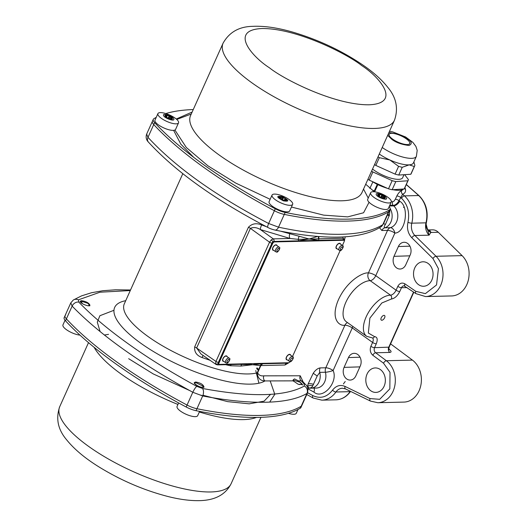 <?xml version="1.0" encoding="UTF-8"?>
<svg xmlns="http://www.w3.org/2000/svg" width="527" height="527" viewBox="0 0 527 527"><rect width="100%" height="100%" fill="white"/><g stroke="black" fill="none" stroke-linecap="round" stroke-linejoin="round"><path stroke-width="0.79" d="M281.102 231.327L309.151 238.988L317.498 236.504M239.436 364.361L252.644 364.73L262.835 363.762L260.443 365.633L252.644 364.73L240.898 366.067L230.464 365.758L225.602 364.691M210.069 360.303L202.045 357.523C196.69 355.58 194.226 352.049 194.661 346.937L248.434 227.282C251.985 223.573 256.385 222.789 261.629 224.937L266.425 226.709M318.604 236.59L318.703 238.876L298.387 239.363L290.048 238.474A3.768 2.088 101.9 0 1 289.922 233.461M248.434 227.282A3.768 1.166 24.2 0 1 250.404 228.362C253.461 226.999 256.781 227.394 260.364 229.548L273.276 238.876L290.048 238.474L260.364 229.548A3.768 0.738 110.9 0 1 261.629 224.937M203.198 355.534A3.768 0.718 -69.8 0 0 202.045 357.523M273.842 241.438L271.972 243.099A1.884 0.586 24.2 0 1 269.541 242.196L250.404 228.362L196.63 348.018L200.978 353.992L216.044 364.453L215.583 363.729L215.951 361.436L269.541 242.196L271.247 239.871L273.276 238.876A1.884 1.502 88.6 0 1 273.842 241.438L298.269 240.852L309.151 238.988L318.585 240.365A1.884 1.502 88.6 0 0 318.703 238.876A3.768 3.057 -119 0 1 318.38 236.57M231.221 364.559A3.768 2.082 -78.5 0 0 230.464 365.758M182.803 173.699L124.286 303.888A77.199 23.906 24.2 0 0 172.52 351.351A77.199 23.906 24.2 0 0 257.216 372.813C257.67 378.037 260.246 380.744 264.943 380.935A84.531 26.179 -155.8 0 1 157.685 354.032A84.531 26.179 -155.8 0 1 125.729 300.693M299.165 236.425A3.768 2.714 111.5 0 0 298.387 239.363A1.884 1.502 88.6 0 1 298.269 240.852M240.898 366.067A3.768 2.266 -95.7 0 1 242.262 364.249A1.884 1.502 -91.4 0 0 242.901 363.834M258.612 363.452L252.644 364.73L247.697 363.716M263.223 363.347A1.884 1.502 88.6 0 1 262.584 363.762A3.768 3.505 -81.9 0 0 260.272 365.6M306.925 386.271L307.636 386.258L308.117 383.959L313.229 373.261L317.195 376.001L312.781 385.724C312.142 387.385 310.818 388.135 308.796 387.984L307.636 386.258A5.645 3.505 -172.9 0 1 312.781 385.724M81.402 300.686C86.118 301.398 88.964 302.913 89.926 305.245C89.359 307.327 79.07 302.992 80.262 301.174L81.402 300.686M130.281 290.561L99.946 292.208L78.365 299.863L78.78 302.09C91.77 315.647 108.364 329.632 128.562 344.032C148.581 358.36 171.321 372.464 196.782 386.35L202.44 388.458C251.135 397.47 285.12 396.653 304.389 386.008L303.974 383.781L301.312 380.883L298.44 380.869L302.538 384.598L298.15 384.236L293.216 380.856L264.943 380.935A3.768 3.017 -90.6 0 1 263.869 375.843C260.766 376.179 258.685 375.152 257.637 372.76L260.872 365.573A3.768 1.166 24.2 0 0 260.443 365.633L257.216 372.813A3.768 1.166 -155.8 0 1 257.637 372.76M195.596 382.009C200.293 382.773 203.086 384.394 203.982 386.871C203.363 389.078 193.198 384.446 194.443 382.523L195.596 382.009M344.091 240.431L344.144 239.047L343.123 238.244L318.987 238.823A3.768 3.004 88.6 0 1 318.927 236.61M287.65 362.76A1.884 1.502 88.6 0 1 286.971 363.189L262.835 363.762A3.768 3.004 -91.4 0 0 260.872 365.573L285.002 364.994A3.768 3.004 88.6 0 1 286.971 363.189L288.249 362.747M303.124 381.904L300.245 375.777A3.768 3.03 -89.7 0 0 301.312 380.883L302.3 381.047M298.44 380.869L294.527 378.913L293.21 379.783L293.216 380.856M379.493 227.717L381.884 230.503L387.549 230.365L368.413 272.946C363.584 272.018 347.471 280.16 338.532 299.507C330.093 318.842 339.151 326.378 344.928 325.199L325.798 367.78L320.126 367.912A5.645 4.512 -91.4 0 0 319.764 372.372L317.195 376.001M390.059 209.206L389.361 215.326L385.474 224.318C384.137 226.195 383.893 227.361 384.73 227.816L390.395 227.684A5.645 3.327 -106.6 0 1 394.888 233.099L375.751 275.674A5.645 1.752 24.2 0 0 368.413 272.946A5.645 4.512 -91.4 0 0 370.152 280.654A24.479 12.641 125.5 0 0 347.879 298.328A24.479 12.641 125.5 0 0 346.384 321.806L366.72 336.325A24.479 12.641 -54.5 0 1 368.215 312.847A24.479 12.641 -54.5 0 1 390.487 295.173L370.152 280.654A5.645 2.918 -54.5 0 0 375.751 275.674L396.087 290.193A5.645 2.918 -54.5 0 1 390.487 295.173A2.826 2.253 -91.4 0 1 391.357 299.033L381.844 302.972L369.875 318.124L368.34 333.024L374.473 336.588A2.826 2.253 -91.4 0 1 372.576 338.011A5.645 2.918 -54.5 0 1 372.602 342.451L370.876 346.305C369.625 349.902 370.27 352.886 372.82 355.238L383.531 363.202L390.013 372.345L389.835 388.867L379.697 399.308L370 398.583L345.014 386.41C340.211 384.427 336.055 385.678 332.537 390.151C326.918 397.239 320.33 399.044 312.781 395.573L307.59 392.714M78.365 299.863A5.645 5.237 -122.1 0 0 73.299 300.028L70.796 302.88L72.133 306.115C99.735 334.546 139.958 363.261 192.796 392.272L202.691 395.955C226.953 400.553 248.092 402.648 266.122 402.226C283.974 401.805 297.584 398.88 306.945 393.452L307.551 392.806C308.275 388.616 307.702 385.962 305.831 384.842L302.412 381.146M389.176 206.597A13.182 4.084 -155.8 0 1 390.026 209.285A13.182 4.084 -155.8 0 1 389.413 209.944A242.894 75.209 -155.8 0 1 285.166 212.44L284.284 214.403A13.182 4.084 -155.8 0 1 274.389 210.721A13.182 4.084 24.2 0 0 284.284 214.403A242.894 75.209 24.2 0 0 388.537 211.9A13.182 4.084 24.2 0 0 389.15 211.241A13.182 4.084 -155.8 0 1 388.537 211.9A242.894 75.209 -155.8 0 1 284.284 214.403L278.539 227.177A5.645 3.188 -77.9 0 1 274.896 230.049L274.896 230.049C325.758 240.477 361.094 239.416 380.909 226.867L382.793 224.68C373.294 230.615 359.559 233.817 341.601 234.278C323.73 234.693 302.709 232.328 278.539 227.177L268.651 223.501C215.464 195.682 175.241 166.96 147.982 137.336L146.658 134.082L152.395 121.315A13.182 4.084 -155.8 0 1 153.008 120.663M307.781 388.083L310.746 388.182A12.24 9.769 88.6 0 1 309.58 388.122M307.972 388.814L313.954 392.121C322.781 399.967 338.453 382.306 333.13 370.507A5.645 0.929 -14.2 0 1 325.436 372.24L319.764 372.372A12.24 9.769 88.6 0 1 310.746 388.182L316.411 388.043A12.24 9.769 -91.4 0 0 325.436 372.24A5.645 4.512 -91.4 0 1 325.798 367.78A5.645 1.752 24.2 0 1 333.13 370.507L352.267 327.932L372.602 342.451A2.826 0.876 -155.8 0 0 376.271 343.815C377.938 339.395 377.339 336.984 374.473 336.588M367.055 374.084A12.24 9.769 -91.4 0 0 367.2 386.344A12.24 9.769 -91.4 0 0 375.764 392.411A12.24 9.769 -91.4 0 0 385.349 379.934A12.24 9.769 -91.4 0 0 375.178 367.938A12.24 9.769 -91.4 0 0 367.055 374.084M344.072 367.378A8.472 6.765 -91.4 0 0 344.171 375.863A8.472 6.765 -91.4 0 0 350.099 380.066A8.472 6.765 -91.4 0 0 355.883 375.81L360.284 366.008A8.472 6.765 -91.4 0 0 360.145 357.438A8.472 6.765 -91.4 0 0 354.098 353.327A8.472 6.765 -91.4 0 0 348.472 357.576L344.072 367.378L359.895 366.878M414.762 267.933A12.24 9.769 -91.4 0 0 414.907 280.199A12.24 9.769 -91.4 0 0 423.471 286.26A12.24 9.769 -91.4 0 0 433.056 273.79A12.24 9.769 -91.4 0 0 422.885 261.794A12.24 9.769 -91.4 0 0 414.762 267.933M405.783 264.765L410.19 254.963A8.472 6.765 -91.4 0 0 410.046 246.392A8.472 6.765 -91.4 0 0 404.005 242.282A8.472 6.765 -91.4 0 0 398.379 246.531L393.979 256.333A8.472 6.765 -91.4 0 0 394.077 264.817A8.472 6.765 -91.4 0 0 400.006 269.02A8.472 6.765 -91.4 0 0 405.783 264.765M387.852 214.133A5.645 0.336 -142.4 0 0 389.361 215.326M78.78 302.09A5.645 4.348 136.3 0 0 72.133 306.115L66.389 318.888A242.894 75.209 24.2 0 0 187.059 405.052A13.182 4.084 24.2 0 0 196.946 408.728A242.894 75.209 24.2 0 0 301.2 406.231A13.182 4.084 24.2 0 0 301.813 405.573A13.182 4.084 -155.8 0 1 301.2 406.231A242.894 75.209 -155.8 0 1 196.946 408.728A13.182 4.084 -155.8 0 1 187.059 405.052A242.894 75.209 -155.8 0 1 66.389 318.888A13.182 4.084 -155.8 0 1 65.058 315.647A13.182 4.084 24.2 0 0 66.389 318.888L65.513 320.851A242.894 75.209 24.2 0 0 186.176 407.009A13.182 4.084 24.2 0 0 196.07 410.691A242.894 75.209 24.2 0 0 300.318 408.188A13.182 4.084 24.2 0 0 300.93 407.536L307.551 392.806M274.896 230.049C271.972 229.331 269.62 228.454 267.821 227.433C215.345 200.023 175.524 171.565 148.37 142.046L148.37 142.046A5.645 4.315 -42.1 0 1 147.982 137.336L153.726 124.563A13.182 4.084 -155.8 0 1 152.395 121.315A13.182 4.084 24.2 0 0 153.726 124.563A242.894 75.209 24.2 0 0 274.389 210.721A242.894 75.209 -155.8 0 1 153.726 124.563L154.609 122.6A13.182 4.084 -155.8 0 1 153.271 119.359A13.182 4.084 -155.8 0 1 153.884 118.7A242.894 75.209 -155.8 0 1 156.223 117.383M396.811 195.991C398.32 193.152 399.921 191.341 401.614 190.563A2.826 2.516 -110.1 0 0 402.635 194.206L399.064 200.635L399.736 201.248C409.611 206.762 405.652 232.782 394.888 233.099A5.645 1.752 -155.8 0 0 387.549 230.365A5.645 4.512 -91.4 0 1 390.395 227.684A12.24 9.769 -91.4 0 0 397.641 218.191A12.24 9.769 -91.4 0 0 393.715 205.892A641.128 511.822 -91.4 0 0 393.214 205.438C395.402 205.194 397.345 203.6 399.064 200.635A2.826 0.876 24.2 0 0 395.336 199.272L396.811 195.991A2.826 0.876 -155.8 0 1 400.54 197.348L401.482 198.205C407.727 204.581 409.881 212.631 407.951 222.354C406.712 228.454 408.003 233.593 411.818 237.769L432.944 258.52L438.424 268.632L436.534 284.962L425.381 293.644L415.823 291.339L404.901 283.849C401.989 282.314 399.631 283.144 397.819 286.345L396.087 290.193A2.826 0.876 24.2 0 0 399.756 291.563L401.488 287.709A2.826 0.876 -155.8 0 1 397.819 286.345M391.337 201.643L392.674 201.749A2.826 2.154 92.3 0 0 393.214 205.438L389.861 205.062M306.786 394.506L313.13 398.01L321.806 400.158A24.479 19.539 -91.4 0 0 335.936 391.996A11.298 9.018 88.6 0 1 342.458 388.228L345.481 388.906L370.461 401.08L377.826 402.72L403.899 402.094A22.595 18.037 -91.4 0 0 420.842 385.303A22.595 18.037 -91.4 0 0 412.437 360.106L390.593 343.874M384.618 317.768A2.826 1.456 -54.5 0 1 382.319 320.152A2.826 1.456 -54.5 0 1 380.889 319.131A2.826 1.456 -54.5 0 1 383.504 315.469A2.826 1.456 -54.5 0 1 384.618 317.768M392.674 201.749L394.012 201.13L395.336 199.272M401.614 190.563L403.728 188.989M403.53 189.002A24.479 7.582 -155.8 0 1 392.813 189.7M387.431 188.343A24.479 7.582 -155.8 0 1 377.839 184.654L374.625 191.815M407.094 287.577L401.488 287.709A3.768 3.004 88.6 0 1 404.025 285.818L415.928 293.631L425.533 296.569L451.606 295.943A22.595 18.037 -91.4 0 0 468.22 280.575A22.595 18.037 -91.4 0 0 462.1 255.641L436.027 256.267A2.826 1.311 134.5 0 0 432.944 258.52M431.053 232.15A9.414 8.386 -10.8 0 1 426.145 226.294C427.595 229.397 428.458 230.681 428.747 230.161L428.747 230.161A9.414 5.474 107.4 0 0 429.801 230.306L430.842 232.46L438.312 232.275L462.1 255.641M404.94 187.533L405.507 189.338C405.909 191.703 404.947 193.323 402.635 194.206A653.368 521.592 -91.4 0 1 404.492 195.879A2.826 1.357 132.2 0 0 401.482 198.205M372.372 190.076L374.289 190.926L373.524 191.117M372.51 181.611A244.778 75.796 -155.8 0 1 372.852 181.914L377.246 184.404A2.826 0.876 -155.8 0 1 377.839 184.654M377.826 402.72A22.595 18.037 -91.4 0 0 394.769 385.929A22.595 18.037 -91.4 0 0 386.363 360.731L375.652 352.774A3.768 3.004 88.6 0 1 374.545 347.668L389.124 347.148C388.854 349.085 388.88 349.961 389.209 349.783L388.597 349.243M389.025 349.434A3.768 1.924 126.6 0 0 389.328 349.454C391.469 351.213 391.633 352.201 389.822 352.431L375.652 352.774A2.826 1.443 126.6 0 0 372.82 355.238M404.472 188.554A2.826 2.536 169.6 0 0 405.507 189.338M438.312 232.275A11.298 9.018 -91.4 0 0 432.522 229.844L428.352 229.943M426.06 224.364A9.414 8.472 -179.2 0 0 426.027 224.95L426.027 224.95A9.414 8.472 -179.2 0 0 430.842 232.46L429.07 235.174L426.093 224.087L426.35 222.638A1.884 0.369 -166 0 1 426.363 222.717A1.884 0.369 -166 0 1 425.974 222.842A11.298 9.018 -91.4 0 0 429.07 235.174L414.894 235.51A2.826 1.311 134.5 0 0 411.818 237.769M426.099 224.074L426.145 226.287A9.414 8.386 -10.8 0 1 426.145 226.287A9.414 8.386 -10.8 0 1 426.047 225.596M392.997 139.365A11.298 3.498 -155.8 0 1 389.124 134.313A11.298 3.498 -155.8 0 1 400.863 135.755A11.298 3.498 -155.8 0 1 409.736 143.575A11.298 3.498 -155.8 0 1 403.32 144.016A11.298 3.498 -155.8 0 1 392.997 139.365M404.189 188.956A24.947 7.727 24.2 0 0 404.571 188.363L408.241 180.194A24.947 7.727 -155.8 0 1 407.858 180.794L404.189 188.956L392.147 189.746A24.947 7.727 24.2 0 1 388.491 188.824L369.21 180.122A24.947 7.727 24.2 0 1 367.932 179.285M404.664 174.661L408.425 179.595A24.947 7.727 -155.8 0 1 408.241 180.194M407.858 180.794L395.817 181.584L392.147 189.746M395.817 181.584A24.947 7.727 -155.8 0 1 392.16 180.662L388.491 188.824M392.16 180.662L372.879 171.96L369.21 180.122M372.879 171.96A24.947 7.727 -155.8 0 1 371.601 171.123M379.288 154.016A22.595 6.996 24.2 0 0 389.861 159.977A22.595 6.996 24.2 0 0 409.176 164.859A22.595 6.996 24.2 0 0 413.431 162.902L416.37 156.367L417.206 150.406L415.908 146.42L412.918 142.415L405.606 136.987L392.549 131.829L389.499 131.302M372.543 169.029A18.827 5.83 24.2 0 0 390.527 178.04A18.827 5.83 24.2 0 0 402.661 177.691L403.998 174.707M378.024 156.835A24.947 7.727 24.2 0 0 379.302 157.672L389.861 159.977L398.583 166.367A24.947 7.727 24.2 0 0 402.239 167.29L409.176 164.859L414.281 166.506A24.947 7.727 24.2 0 0 414.663 165.906A24.947 7.727 24.2 0 0 414.841 165.307L413.886 161.888M402.239 167.29L398.755 175.05L410.796 174.259L414.281 166.506M410.796 174.259A24.947 7.727 24.2 0 0 411.179 173.666L414.663 165.906M379.302 157.672L375.817 165.425L395.098 174.127L398.583 166.367M395.098 174.127A24.947 7.727 24.2 0 0 398.755 175.05M374.539 164.589A24.947 7.727 24.2 0 0 375.817 165.425M391.245 201.979L388.313 208.514A11.298 3.498 -155.8 0 1 376.574 207.071A11.298 3.498 -155.8 0 1 367.701 199.252L370.639 192.717A11.298 3.498 -155.8 0 1 379.789 193.113A11.298 3.498 -155.8 0 1 391.245 201.979A11.298 3.498 -155.8 0 1 379.512 200.543A11.298 3.498 -155.8 0 1 370.639 192.717M386.554 198.218C387.615 201.064 376.647 197.144 376.212 194.522C375.152 191.676 386.12 195.596 386.554 198.218M382.194 195.622A3.294 1.021 -155.8 0 1 382.984 196.064L383.939 196.307A4.236 1.311 -155.8 0 1 384.96 197.223L384.321 197.263A3.294 1.021 -155.8 0 1 384.414 197.612L385.217 198.165A4.236 1.311 -155.8 0 1 384.526 198.468L383.511 198.007A3.294 1.021 -155.8 0 1 382.813 197.915L382.661 198.224A4.236 1.311 -155.8 0 1 380.949 197.612L380.58 197.118A3.294 1.021 -155.8 0 1 379.783 196.67L378.827 196.426A4.236 1.311 -155.8 0 1 377.806 195.517L378.445 195.477A3.294 1.021 -155.8 0 1 378.353 195.122L377.549 194.575A4.236 1.311 -155.8 0 1 378.241 194.272L379.256 194.733A3.294 1.021 -155.8 0 1 379.954 194.825L380.105 194.516A4.236 1.311 -155.8 0 1 381.818 195.128L382.194 195.622L381.238 197.737M383.939 196.307L383.188 197.981M382.095 198.053L382.984 196.064M380.797 197.408L381.818 195.128M384.321 197.263L383.906 198.185M379.203 196.525L380.105 194.516M384.414 197.612L384.117 198.284M379.19 196.518L379.954 194.825M378.577 196.242L379.256 194.733M377.978 194.865L378.241 194.272M378.234 195.952L378.445 195.477M293.559 381.317L293.862 380.277L300.423 382.378L301.978 383.939L299.204 384.611M288.421 413.326A11.298 3.498 24.2 0 0 296.279 413.293L297.986 409.505M178.534 122.857L175.596 129.392A11.298 3.498 -155.8 0 1 166.446 128.996A11.298 3.498 -155.8 0 1 154.991 120.13L157.922 113.595A11.298 3.498 -155.8 0 1 169.661 115.038A11.298 3.498 -155.8 0 1 178.534 122.857A11.298 3.498 -155.8 0 1 169.384 122.462A11.298 3.498 -155.8 0 1 157.922 113.595M163.502 115.4C162.435 112.554 173.409 116.474 173.838 119.095C174.905 121.941 163.93 118.022 163.502 115.4M167.863 117.995A3.294 1.021 -155.8 0 1 167.066 117.554L166.117 117.31A4.236 1.311 -155.8 0 1 165.096 116.395L165.735 116.355A3.294 1.021 -155.8 0 1 165.636 116.006L164.839 115.453A4.236 1.311 -155.8 0 1 165.531 115.15L166.539 115.611A3.294 1.021 -155.8 0 1 167.237 115.703L167.388 115.393A4.236 1.311 -155.8 0 1 169.101 116.006L169.477 116.5A3.294 1.021 -155.8 0 1 170.274 116.948L171.222 117.192A4.236 1.311 -155.8 0 1 172.243 118.101L171.604 118.14A3.294 1.021 -155.8 0 1 171.703 118.489L172.5 119.043A4.236 1.311 -155.8 0 1 171.809 119.346L170.801 118.885A3.294 1.021 -155.8 0 1 170.102 118.792L169.951 119.102A4.236 1.311 -155.8 0 1 168.238 118.489L167.863 117.995M165.735 116.355L165.518 116.829M165.531 115.15L165.261 115.742M166.539 115.611L165.86 117.119M167.237 115.703L166.473 117.396M171.4 119.161L171.703 118.489M167.388 115.393L166.486 117.402M171.189 119.062L171.604 118.14M169.101 116.006L168.08 118.285M169.477 116.5L168.528 118.615M170.471 118.858L171.222 117.192M170.274 116.948L169.378 118.931M292.65 204.344L289.718 210.879A11.298 3.498 -155.8 0 1 277.979 209.436A11.298 3.498 -155.8 0 1 269.106 201.617L272.044 195.082A11.298 3.498 -155.8 0 1 282.492 195.972A11.298 3.498 -155.8 0 1 292.689 203.415A11.298 3.498 -155.8 0 1 292.65 204.344A11.298 3.498 -155.8 0 1 280.911 202.908A11.298 3.498 -155.8 0 1 272.044 195.082M283.361 200.853C276.313 197.052 275.924 195.642 282.208 196.617C289.264 200.418 289.652 201.828 283.361 200.853M285.713 200.194A3.294 1.021 -155.8 0 1 285.364 200.346L285.739 200.846A4.236 1.311 -155.8 0 1 284.349 200.662L283.552 200.115A3.294 1.021 -155.8 0 1 282.689 199.805L282.05 199.838A4.236 1.311 -155.8 0 1 280.476 198.962L280.627 198.653A3.294 1.021 -155.8 0 1 280.114 198.192L279.099 197.73A4.236 1.311 -155.8 0 1 278.908 197.032L279.863 197.276A3.294 1.021 -155.8 0 1 280.212 197.124L279.837 196.63A4.236 1.311 -155.8 0 1 281.227 196.808L282.024 197.362A3.294 1.021 -155.8 0 1 282.887 197.665L283.526 197.632A4.236 1.311 -155.8 0 1 285.1 198.514L284.949 198.817A3.294 1.021 -155.8 0 1 285.463 199.278L286.471 199.74A4.236 1.311 -155.8 0 1 286.668 200.438L285.713 200.194M285.16 200.813L285.364 200.346M286.214 200.326L286.471 199.74M284.797 200.761L285.463 199.278M284.172 200.543L284.949 198.817M282.544 199.812L283.526 197.632M281.932 199.786L282.887 197.665M281.122 199.358L282.024 197.362M280.456 198.514L281.227 196.808M279.863 197.276L279.56 197.941M280.212 197.124L279.797 198.047M83.786 304.441L82.298 303.572L81.145 301.154L87.713 303.256L89.261 304.817L88.477 305.746M65.032 320.291L62.957 324.909A11.298 3.498 24.2 0 0 68.233 330.857A11.298 3.498 24.2 0 0 79.959 335.119M270.147 199.298L235.767 183.1L207.941 165.847L186.308 147.481L174.911 130.044M176.262 119.016L192.131 112.053M363.531 189.088L368.235 198.073M369.071 202.263L363.577 212.77L347.715 216.88L323.657 215.141L291.438 207.045M165.788 113.562A242.894 75.209 -155.8 0 1 193.251 109.557M285.166 212.44A13.182 4.084 -155.8 0 1 275.272 208.764A242.894 75.209 -155.8 0 1 154.609 122.6M365.705 184.252A242.894 75.209 -155.8 0 1 374.242 191.775M65.671 314.988A13.182 4.084 -155.8 0 0 65.058 315.647L64.175 317.603A13.182 4.084 24.2 0 0 65.513 320.851M202.506 387.24C199.219 387.582 192.045 382.622 195.734 382.562L203.376 386.291L202.506 387.24M194.134 383.004L195.734 382.562M178.627 402.944L177.072 406.396A11.298 3.498 24.2 0 0 185.945 414.215A11.298 3.498 24.2 0 0 197.684 415.658L199.601 411.389M227.117 356.667A3.202 1.653 125.5 0 0 226.722 356.008A3.202 1.653 125.5 0 0 226.109 355.837A3.202 1.653 125.5 0 0 223.198 358.143A3.202 1.653 125.5 0 0 223 361.219A3.202 1.653 125.5 0 0 223.758 361.377M277.024 245.622A3.202 1.653 125.5 0 0 276.629 244.963A3.202 1.653 125.5 0 0 276.016 244.791A3.202 1.653 125.5 0 0 273.098 247.104A3.202 1.653 125.5 0 0 272.907 250.173A3.202 1.653 125.5 0 0 273.665 250.332M342.412 245.516L344.052 241.867A1.884 0.975 125.5 0 0 344.012 240.358A1.884 0.975 125.5 0 0 343.65 240.259L274.501 241.919A1.884 0.975 125.5 0 0 272.63 243.579L219.061 362.787A1.884 0.975 125.5 0 0 219.1 364.295A1.884 0.975 125.5 0 0 219.456 364.394L288.605 362.734A1.884 0.975 125.5 0 0 290.212 361.548M292.505 356.562L340.165 250.503M340.508 244.1A3.202 1.653 125.5 0 0 340.106 243.434A3.202 1.653 125.5 0 0 339.493 243.27A3.202 1.653 125.5 0 0 336.582 245.575A3.202 1.653 125.5 0 0 336.391 248.645A3.202 1.653 125.5 0 0 337.142 248.81M290.601 355.145A3.202 1.653 125.5 0 0 290.206 354.48A3.202 1.653 125.5 0 0 289.593 354.309A3.202 1.653 125.5 0 0 286.675 356.621A3.202 1.653 125.5 0 0 286.484 359.691A3.202 1.653 125.5 0 0 287.241 359.855M219.1 364.295L218.441 363.828A1.884 0.975 -54.5 0 1 218.402 362.319L219.061 362.787M272.63 243.579L271.978 243.112L218.402 362.319M194.661 346.937A3.768 1.166 24.2 0 1 196.63 348.018L215.951 361.436A1.884 0.586 24.2 0 0 218.382 362.332L271.972 243.099A1.884 0.975 -54.5 0 1 273.842 241.452L274.501 241.919M343.597 240.233L343.011 239.778L273.842 241.452M343.65 240.259L342.998 239.792A1.884 0.975 -54.5 0 1 343.354 239.89L344.012 240.358M218.738 364.038A1.884 1.502 88.6 0 1 217.519 364.888L216.044 364.453M344.243 241.254L345.257 236.761M285.002 364.994L289.073 362.616M300.245 375.777L263.869 375.843M320.126 367.912C317.702 368.314 315.403 370.099 313.229 373.261M218.382 362.332L218.198 363.478L218.784 363.94M342.958 236.906A3.768 3.004 -91.4 0 0 343.123 238.244A1.884 1.502 -91.4 0 1 343.011 239.778L318.585 240.365M271.247 239.871A1.884 0.652 48.4 0 1 272.821 241.933M215.583 363.729A1.884 1.476 -14 0 0 218.198 363.478M344.632 240.384A3.768 1.166 24.2 0 0 344.124 240.47M313.552 384.354A5.645 2.76 15.8 0 0 308.117 383.959M347.51 322.61A5.645 4.512 -91.4 0 0 344.928 325.199A5.645 1.752 -155.8 0 1 352.267 327.932A5.645 2.918 -54.5 0 0 352.794 326.378M381.884 230.503A5.645 4.512 88.6 0 1 384.73 227.816A12.24 9.769 88.6 0 0 390.138 208.587M383.504 223.804A5.645 2.76 -164.2 0 1 385.474 224.318M387.523 214.858L389.117 215.971M186.176 407.009L192.796 392.272A5.645 1.1 -61.5 0 1 196.782 386.35M73.299 300.028L81.566 295.864L91.553 292.729L102.877 290.72L115.565 289.797L130.538 289.988M303.974 383.781A5.645 4.315 -42.1 0 1 305.831 384.842M304.389 386.008A5.645 5.27 59.6 0 1 306.945 393.452L300.318 408.188M202.44 388.458A5.645 3.155 100.8 0 1 202.691 395.955L196.07 410.691M267.821 227.433A5.645 1.133 -62.6 0 1 268.651 223.501L275.272 208.764M380.909 226.867A5.645 5.237 -122.1 0 0 382.793 224.68L389.413 209.944M343.703 240.141A1.884 1.476 -14 0 0 344.144 239.047M276.458 245.2A2.905 1.502 125.5 0 0 273.533 246.689A2.905 1.502 125.5 0 0 273.078 249.93L275.766 251.768A2.839 1.469 -54.5 0 1 276.207 248.592A2.839 1.469 -54.5 0 1 279.066 247.143L276.458 245.2M226.551 356.245A2.905 1.502 125.5 0 0 223.626 357.734A2.905 1.502 125.5 0 0 223.171 360.975L225.859 362.813A2.839 1.469 -54.5 0 1 226.3 359.638A2.839 1.469 -54.5 0 1 229.159 358.189L226.551 356.245M290.034 354.724A2.905 1.502 125.5 0 0 287.11 356.206A2.905 1.502 125.5 0 0 286.655 359.454L289.343 361.291A2.839 1.469 -54.5 0 1 289.784 358.116A2.839 1.469 -54.5 0 1 292.643 356.667L290.034 354.724M339.935 243.678A2.905 1.502 125.5 0 0 337.017 245.167A2.905 1.502 125.5 0 0 336.562 248.408L339.243 250.246A2.839 1.469 -54.5 0 1 339.691 247.071A2.839 1.469 -54.5 0 1 342.55 245.622L339.941 243.678M399.736 201.248A5.645 2.707 132.2 0 1 393.715 205.892L389.446 205.991M276.293 251.913A2.839 1.469 -54.5 0 1 275.766 251.768L276.675 252.025C277.116 253.349 281.51 247.42 279.066 247.143M226.386 362.958A2.839 1.469 -54.5 0 1 225.859 362.813L226.768 363.07C227.209 364.394 231.61 358.465 229.159 358.189M289.87 361.436A2.839 1.469 -54.5 0 1 289.343 361.291L290.252 361.548C290.693 362.866 295.087 356.944 292.643 356.667M339.777 250.391A2.839 1.469 -54.5 0 1 339.243 250.246L340.152 250.503C340.6 251.827 344.994 245.898 342.55 245.622M313.954 392.121A5.645 3.09 118.5 0 0 314.046 388.103M313.13 398.01A2.826 1.548 -61.5 0 1 312.781 395.573M321.806 400.158L335.976 399.815A24.479 19.539 -91.4 0 0 350.106 391.653L335.936 391.996A2.826 1.159 -144.8 0 1 332.537 390.151M345.481 388.906A2.826 1.574 -64 0 1 345.014 386.41M370.461 401.08A2.826 1.574 -64 0 1 370 398.583M412.437 360.106L386.363 360.731A2.826 1.443 126.6 0 0 383.531 363.202M376.271 343.815L374.545 347.668A2.826 0.876 -155.8 0 1 370.876 346.305M360.033 357.214L348.472 357.576M409.934 246.168L398.379 246.531M393.979 256.333L409.802 255.832M405.006 286.141A2.826 1.476 -55.6 0 1 404.901 283.849M415.928 293.631A2.826 1.476 -55.6 0 1 415.823 291.339M425.533 296.569A22.595 18.037 -91.4 0 0 442.146 281.201A22.595 18.037 -91.4 0 0 436.027 256.267L414.894 235.51A11.298 9.018 88.6 0 1 411.804 223.178A2.826 0.553 -166 0 1 407.951 222.354M406.317 184.476L419.051 195.669A1.884 0.902 132.2 0 0 418.662 195.543A24.479 19.539 -91.4 0 1 425.974 222.842L411.804 223.178A24.479 19.539 -91.4 0 0 404.492 195.879L418.662 195.543A653.368 521.592 -91.4 0 0 406.251 184.628M277.307 251.557C276.444 250.49 276.932 249.39 278.783 248.263C279.653 249.324 279.158 250.424 277.307 251.557M227.4 362.602C226.538 361.535 227.032 360.435 228.883 359.309C229.746 360.369 229.252 361.469 227.4 362.602M290.884 361.081C290.021 360.013 290.515 358.913 292.366 357.78C293.229 358.847 292.735 359.948 290.884 361.081M340.791 250.035C339.922 248.968 340.416 247.868 342.267 246.735C343.136 247.802 342.642 248.902 340.791 250.035M350.369 391.291A11.298 9.018 -91.4 0 0 350.106 391.653A1.884 0.771 -144.8 0 0 350.514 391.482A1.884 0.771 -144.8 0 0 350.56 391.383M388.939 349.17L389.328 349.454M413.57 292.017L388.715 347.326A3.768 3.004 -91.4 0 0 389.822 352.431M399.756 291.563C397.444 296.003 394.644 298.493 391.357 299.033M374.289 190.926L377.246 184.404M428.464 230.016A11.298 9.018 88.6 0 1 429.801 230.306M372.852 181.914L369.842 188.422M256.616 368.59L258.355 370.277M270.562 394.341L264.099 401.166L249.205 403.834L227.605 401.627L202.967 395.25M190.267 390.823L153.252 373.933L128.667 358.689M108.536 334.349L104.379 335.014M258.928 383.208L255.753 370.553M388.946 132.527L399.025 134.352L406.93 138.449C411.87 141.519 412.549 143.858 408.972 145.485C401.693 144.576 396.008 142.553 391.923 139.438L387.674 135.36M382.227 147.488A22.595 6.996 24.2 0 0 382.892 147.955A22.595 6.996 24.2 0 0 403.537 157.257A22.595 6.996 24.2 0 0 416.37 156.367M270.173 380.889L274.791 394.308L269.672 402.108M113.951 310.291L99.88 315.726L97.291 322.129L100.104 331.588M200.721 395.112L202.763 395.784M258.698 369.513L256.939 367.846M190.372 115.854L190.576 115.518A93.958 29.09 24.2 0 0 264.35 180.57A93.958 29.09 24.2 0 0 361.977 192.546L394.486 120.202A93.958 29.09 -155.8 0 1 296.859 108.226A93.958 29.09 -155.8 0 1 223.086 43.174C229.219 32.266 238.988 26.653 252.393 26.35C264.343 25.77 278.131 27.793 293.756 32.41C320.001 40.322 343.749 51.686 364.994 66.488C374.433 73.174 381.976 80.051 387.615 87.126C396.284 97.35 398.57 108.371 394.486 120.202M361.68 65.559C379.15 76.672 402.364 103.457 368.94 104.801C334.065 105.097 283.164 78.971 269.402 67.772C251.926 56.666 228.718 29.874 262.136 28.53C297.017 28.234 347.912 54.36 361.68 65.559M193.686 157.323L180.787 144.075L173.62 130.353M176.749 119.445L191.248 114.016M256.458 417.424A93.958 29.09 -155.8 0 1 243.402 419.611A93.958 29.09 -155.8 0 1 199.331 411.995M177.948 404.453A93.958 29.09 -155.8 0 1 94.135 347.333M210.892 491.954A93.958 29.09 24.2 0 0 231.116 483.714C225.523 494.734 214.891 500.38 199.239 500.65C189.997 500.802 179.661 499.444 168.232 496.579C144.214 490.393 121.177 480.538 99.135 467.021C85.051 458.299 74.202 449.215 66.593 439.768C57.924 429.545 55.631 418.517 59.716 406.686A93.958 29.09 24.2 0 0 109.708 459.742A93.958 29.09 24.2 0 0 210.892 491.954M239.522 364.361L217.519 364.888M148.37 142.046C146.196 139.807 145.623 137.152 146.658 134.082M65.058 315.647L70.796 302.88M383.412 224.008L390.026 209.285M372.484 337.939L366.72 336.325M335.976 399.815C341.845 399.532 346.687 396.752 350.514 391.482L350.58 391.39M389.124 347.148L413.827 292.189M419.051 195.669C426.152 202.862 428.589 211.874 426.363 222.717L426.093 224.087M403.524 207.486L403.662 207.137M345.218 381.502L343.42 383.933M301.978 383.939L302.465 385.039M292.716 380.639L293.862 380.277M81.145 301.154L80.005 301.523M89.748 305.917L89.261 304.817M190.576 115.518L223.086 43.174M361.977 192.546L361.858 192.922M153.271 119.359L152.395 121.315M88.503 342.642L59.716 406.686M260.951 417.331L231.116 483.714M203.376 386.291L203.863 387.385"/></g></svg>
